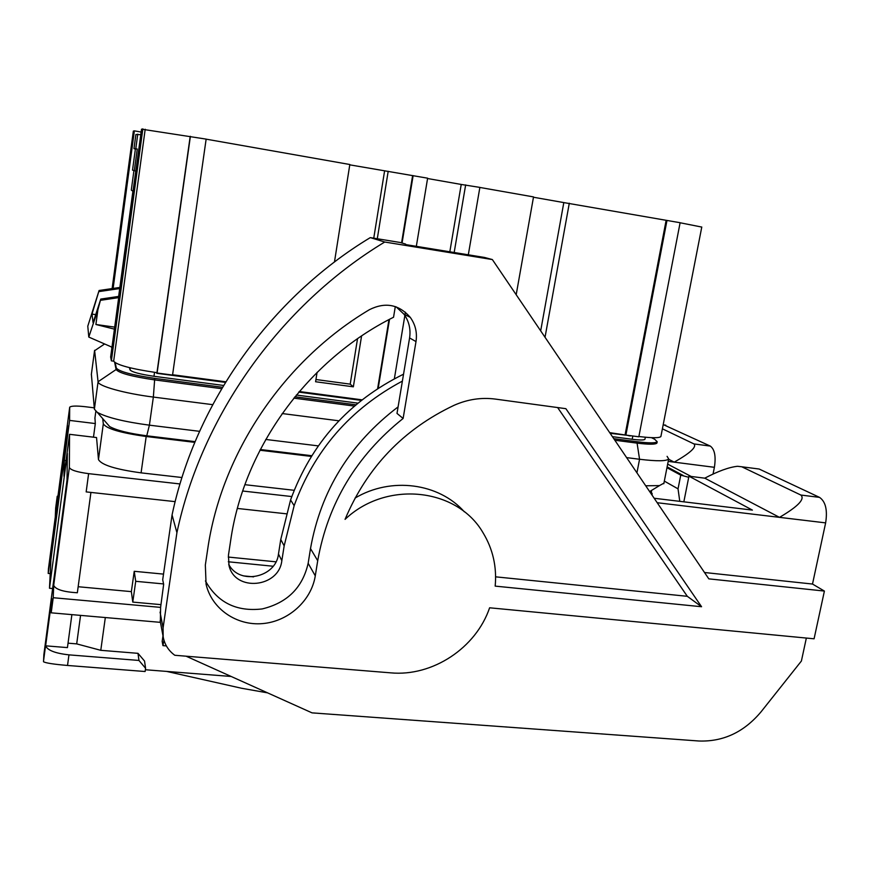 <?xml version="1.0" encoding="UTF-8"?>
<svg xmlns="http://www.w3.org/2000/svg" width="870" height="870" viewBox="0 0 870 870"><rect width="100%" height="100%" fill="white"/><g stroke="black" fill="none" stroke-linecap="round" stroke-linejoin="round"><path stroke-width="1.3" d="M610.066 433.195L628.303 435.402M156.752 373.208L225.482 382.3M298.867 392.011L361.398 400.287M533.462 197.24L563.814 202.59L540.683 330.85M223.568 385.453L153.979 376.286C139.94 374.22 131.957 372.088 130.032 369.87L129.445 367.64M156.828 372.664L156.741 373.306L225.417 382.398M630.271 435.663L610.142 433.303M361.278 400.374L298.791 392.109M644.985 439.067L644.942 439.285C644.072 440.231 639.82 440.22 632.196 439.274L612.415 436.664M357.864 403.136L296.333 395.034M630.217 435.957L628.27 435.609M349.773 164.843L427.627 178.187L416.328 246.33M405.409 312.199L404.985 314.701M404.865 315.473L394.36 378.765M141.136 132.044L134.371 130.859L113.122 288.438M315.94 379.516L350.208 384.148L357.526 338.734M384.583 170.988L373.752 238.173M112.121 288.59L133.338 131.098L134.371 130.859M142.854 128.836L111.371 360.854L110.642 356.983L141.527 129.151L206.146 139.113L172.543 375.068L157.089 373.023L190.389 136.329M206.136 139.156L349.827 164.506L334.461 262.011M427.572 178.524L461.23 184.451L449.823 251.789M468.31 254.801L479.87 187.398L461.23 184.451M479.859 187.441L533.528 196.914L516.193 294.723M563.814 202.59L680.112 222.72L638.83 436.794L625.889 435.087L666.986 220.404M680.101 222.763L701.775 227.07M221.643 388.683L154.523 379.885C131.805 376.547 119.005 373.099 116.102 369.532L114.666 362.388M107.456 424.049L109.62 426.539C116.515 430.356 128.89 433.445 146.758 435.794L149.401 425.169L153.359 397.068C124.443 393.468 97.766 385.965 98.071 381.745L94.602 350.327M111.817 348.283L111.556 346.999M656.991 442.71L656.926 443.058C655.545 444.57 648.77 444.57 636.59 443.069L614.818 440.22M626.617 457.609L639.559 459.262C657.013 461.361 666.725 461.241 668.682 458.914L667.083 456.348M354.373 406.072L293.799 398.134M222.481 387.28L154.74 378.374L153.359 397.068L212.671 404.659M282.163 413.544L338.865 420.797M154.74 378.374C132.012 375.046 119.201 371.599 116.308 368.053L115.221 362.768M651.467 437.664L654.697 439.285L657.187 441.721C655.806 443.221 649.031 443.221 636.862 441.71L613.774 438.676M355.873 404.8L294.897 396.785M114.688 327.109L95.907 324.488L114.416 329.143M95.907 324.488L97.864 309.894L88.794 337.071L111.969 347.173M140.777 134.676L135.894 134.48L133.98 148.672L135.405 148.922L132.534 170.128L135.763 171.075L133.012 191.346L131.294 190.084L133.915 170.672M137.764 134.143L135.785 148.748L133.98 148.672M135.785 148.748L137.253 149.009L135.405 148.922M137.253 149.009L134.295 170.825M132.903 191.259L118.646 296.42M88.794 337.071L87.783 326.196L99.093 290.493L92.002 314.092L93.079 322.759L100.757 299.073L97.864 309.894M361.572 335.972L353.351 386.824L315.592 381.745L317.071 372.382M353.351 386.824L350.208 384.148M118.69 297.627L100.985 300.248M118.853 296.398L100.757 299.073M119.712 288.557L99.289 291.548M95.722 314.614L92.002 314.092M119.864 287.448L99.093 290.493M660.961 436.142L660.895 436.522C659.438 438.121 652.098 438.11 638.885 436.501M569.295 203.221L545.033 337.266M609.685 432.64L625.889 435.087M666.137 220.306L625.117 434.685M465.657 184.897L454.173 252.496M413.13 175.62L402.06 243.045M389.521 319.323L378.2 388.248M388.194 171.27L377.286 238.75M172.597 374.752L225.798 381.789M299.28 391.522L361.974 399.83M412.619 175.577L401.57 242.893M388.966 319.616L377.634 388.618M145.192 129.249L113.665 361.17C116.895 365.052 131.326 368.891 156.959 372.675L157.089 373.023M190.204 136.351L156.959 372.675M111.371 360.854L113.665 361.17M199.578 431.324L149.401 425.169C124.182 421.798 106.792 417.513 97.255 412.337L94.384 409.194L91.383 374.274M265.752 439.448L318.235 445.886M645.714 485.786L659.482 485.601L663.93 483.144M146.758 435.794L195.108 441.634M260.304 449.507L311.699 455.717M243.382 575.875L253.572 576.864M166.627 671.412L241.523 688.246L267.579 692.857M52.624 588.533L49.492 588.25L67.338 453.444L67.023 480.088L43.859 654.621L43.533 661.765C45.849 663.06 53.853 664.288 67.523 665.463L145.116 671.52L145.584 668.28L144.55 661.069L138.004 653.337L100.779 650.314L105.324 617.548M145.584 668.28L138.95 660.45L138.004 653.337M43.5 661.254L51.808 598.701L51.21 612.828L160.461 622.354M50.21 573.624L48.198 573.439L48.437 568.871L55.278 517.074L55.658 508.091L57.224 496.248L57.931 496.324M68.034 643.169L76.69 643.887L100.779 650.314M71.884 614.633L67.436 647.606L45.642 645.834L51.765 599.745M138.95 660.45L68.958 654.86C55.31 653.348 47.545 650.336 45.642 645.834M180.014 483.948L88.62 473.65C76.93 472.084 70.503 470.017 69.361 467.473L69.535 434.315L96.548 437.545L98.462 459.523C101.42 464.939 115.634 469.387 141.081 472.856L181.982 477.521M244.894 484.688L294.147 490.299M291.765 496.553L242.676 491.017M69.535 434.315L63.978 476.303L64.315 460.447L69.6 420.417L69.698 407.203C71.09 405.888 76.201 405.714 85.032 406.681L94.264 407.834M69.6 420.417L95.319 423.559L93.481 437.175M94.939 417.97L95.319 423.559M228.299 561.781L273.126 566.239M166.366 645.91L162.951 645.627L162.168 641.386L162.984 635.807M145.366 669.748L231.159 676.468M80.562 615.384L76.69 643.887M162.951 645.627L163.93 640.135M88.62 473.65L86.163 491.898L175.164 501.642M237.39 508.45L286.295 513.8M49.492 588.25L50.884 559.867L67.577 433.445L67.675 425.908L48.198 573.439M275.942 561.824L228.234 557.05M90.926 492.42L77.343 592.774C63.445 591.926 55.56 589.458 53.701 585.358L53.211 597.723L51.21 612.828M131.359 591.633L132.773 602.094L135.72 581.312L134.23 571.296L131.359 591.633L78.159 586.728M134.23 571.296L163.517 574.113M160.711 604.617L132.773 602.094M135.72 581.312L163.582 583.933M57.224 496.248L56.931 503.915M64.315 460.447L66.044 460.643M160.363 621.854L160.602 607.38L53.211 597.723M160.602 607.38L163.658 584.292L162.701 579.746L172.064 514.942L176.915 532.679L163.082 627.901L163.168 636.786C164.56 644.442 168.432 650.608 174.794 655.273L390.641 672.847C432.564 676.795 476.031 647.954 489.614 607.793L814.081 638.797L824.401 591.067L812.504 584.042L704.504 572.504M186.104 656.197L312.036 712.867L698.882 741.001C723.242 741.871 743.948 732.159 761.011 711.888L801.4 661.026L806.349 638.058M228.701 564.271C239.283 585.466 275.975 577.723 278.476 554.038L280.76 539.487L284.164 545.871L281.837 560.639C278.987 587.815 234.856 592.165 229.006 565.522L228.44 555.267L230.691 540.335C243.992 447.702 308.154 359.647 393.544 317.245L395.306 306.577M402.386 381.103C350.316 408.889 314.244 450.41 294.147 505.687L284.164 545.871M403.539 374.187C349.055 401.037 311.406 442.95 290.58 499.924L280.76 539.487M824.401 591.067L708.811 578.854L492.355 259.565L384.725 242.023C280.477 305.022 201.677 415.501 176.915 532.679M403.125 418.448L416.001 341.584C417.339 332.666 415.436 324.597 410.281 317.376C398.906 304.391 385.312 301.814 369.5 309.633C283.707 360.571 221.361 453.324 207.636 549.579L205.342 565.021L206.081 584.248C211.714 608.848 236.596 625.9 262.512 623.605C288.438 621.485 311.362 600.681 315.277 575.842L317.713 560.726C327.903 503.349 356.374 455.923 403.125 418.448L397.003 413.424L409.585 337.941C410.901 329.186 409.02 321.269 403.952 314.179L396.154 306.871M398.09 406.888C350.023 443.428 320.823 490.658 310.503 548.589L308.154 563.292C302.608 587.652 287.285 602.866 262.185 608.935C236.509 611.914 217.587 602.584 205.429 580.932M664.321 481.11L678.034 488.853L679.774 501.348M651.304 490.56L651.5 491.909M464.352 511.821C438.893 483.067 391.119 476.51 355.014 498.097M495.182 586.119C496.933 566.707 492.855 548.872 482.959 532.625C457.131 487.961 386.41 479.979 345.053 519.368C367.01 467.364 403.354 429.345 454.075 405.311C467.527 399.341 481.273 397.264 495.313 399.08L565.881 408.683L701.557 606.727L495.182 586.119M495.606 576.832L687.311 596.309L701.557 606.727M384.725 242.023L370.294 237.608C270.722 297.671 195.641 402.951 172.064 514.942M557.637 407.562L687.311 596.309M812.504 584.042L825.641 522.881C827.642 510.081 825.608 501.577 819.54 497.379L759.151 469.028L756.324 468.658M825.641 522.881L779.509 517.356C798.084 506.46 805.196 499.021 800.846 495.041L741.751 466.777L737.532 466.287C729.027 467.201 718.109 471.159 704.765 478.174L779.509 517.356L657.187 502.719M492.355 259.565L484.546 257.455L405.518 244.568M405.594 244.078L400.156 242.48L370.294 237.608M666.964 467.701L680.753 475.15L678.034 488.853M680.753 475.15L688.725 477.282L683.842 501.838M663.94 424.919L710.29 446.082C714.694 449.311 716.064 456.38 714.4 467.31L713.041 474.03M668.203 461.383L674.217 462.155C690.312 453.02 696.892 446.941 693.977 443.928L662.396 428.812M667.66 464.134L691.139 476.455M704.765 478.174L688.942 476.184L688.725 477.282M654.175 498.26L752.409 510.103L688.942 476.184M102.703 418.601L103.312 423.82C106.357 428.692 120.658 432.923 146.193 436.501L194.804 442.362M651.576 494.432L652.195 493.779L650.466 491.071M259.934 450.225L311.264 456.413M668.628 459.229L674.217 462.155L714.4 467.31M683.102 475.444L667.127 466.853M130.032 369.87L130.304 367.847M154.534 372.349L153.979 376.286M632.196 439.274L632.827 436M94.384 409.194L98.071 381.745L116.102 369.532L116.308 368.053M91.317 374.709L94.525 350.773L104.607 343.965M636.927 472.834L639.559 459.262L636.862 441.71M67.523 665.463L68.958 654.86M69.361 467.473L53.701 585.358M56.909 504.056L69.676 407.367M278.476 554.038L281.837 560.639M290.58 499.924L294.147 505.687M160.069 612.121L163.082 627.901M308.154 563.292L315.277 575.842M310.503 548.589L317.713 560.726M103.312 423.82L98.462 459.523M146.193 436.501L141.081 472.856M95.831 411.325L94.873 418.448M693.977 443.928L710.29 446.082M663.179 424.81L665.724 425.158M759.151 469.028L741.751 466.777M416.001 341.584L409.585 337.941M819.54 497.379L800.846 495.041M644.942 439.285L645.344 437.229M657.187 441.721L656.926 443.058M701.785 227.016L660.895 436.522M663.81 483.742L668.682 458.914M109.62 426.539L97.255 412.337M649.64 491.572L659.482 485.601M160.156 620.745L163.168 636.786M651.956 494.986L652.195 493.779M410.281 317.376L403.952 314.179"/></g></svg>
